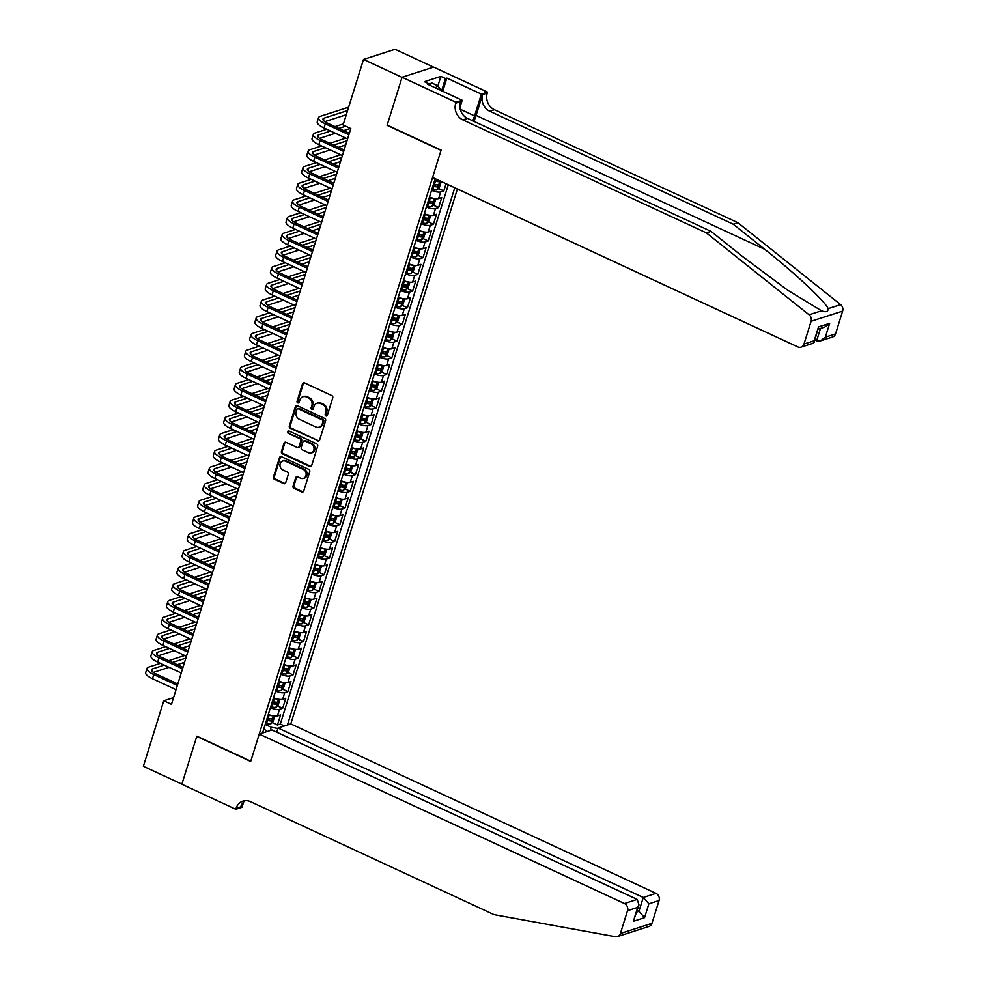 <?xml version="1.0" encoding="UTF-8"?>
<svg xmlns="http://www.w3.org/2000/svg" width="986" height="986" viewBox="0 0 986 986"><rect width="100%" height="100%" fill="white"/><g stroke="black" fill="none" stroke-linecap="round" stroke-linejoin="round"><path stroke-width="1.48" d="M325.898 415.932A1.257 1.097 -107.9 0 0 327.315 415.279L332.738 397.876A1.799 1.578 -107.9 0 0 331.74 395.534L304.514 382.901A1.799 1.578 -107.9 0 0 302.492 383.837L297.069 401.24A1.257 1.097 -107.9 0 0 298.511 402.941A1.257 1.097 -107.9 0 0 299.177 402.226L299.88 399.971A5.768 5.041 -107.9 0 1 302.961 396.729A5.768 5.041 -107.9 0 1 306.363 396.976L308.63 398.036A5.768 5.041 -107.9 0 1 311.835 405.517L311.132 407.773A1.257 1.097 -107.9 0 0 312.574 409.461A1.257 1.097 -107.9 0 0 313.252 408.759L313.955 406.503A5.768 5.041 -107.9 0 1 317.024 403.262A5.768 5.041 -107.9 0 1 320.425 403.508L322.693 404.556A5.768 5.041 -107.9 0 1 325.898 412.049L325.195 414.293A1.257 1.097 -107.9 0 0 325.898 415.932M317.024 403.262L317.874 402.978A5.768 5.041 -107.9 0 1 321.276 403.225L323.544 404.285A5.768 5.041 -107.9 0 1 326.76 411.766L326.058 414.021A1.257 1.097 -107.9 0 0 327.044 415.747M303.898 382.753A1.799 1.578 -107.9 0 0 303.343 383.566L297.92 400.969A1.257 1.097 -107.9 0 0 298.906 402.695M302.961 396.729L303.811 396.458A5.768 5.041 -107.9 0 1 307.213 396.705L309.481 397.752A5.768 5.041 -107.9 0 1 312.685 405.246L311.983 407.501A1.257 1.097 -107.9 0 0 312.969 409.227M293.064 486.061A1.799 1.578 -107.9 0 0 294.075 488.403L301.704 491.94A1.799 1.578 -107.9 0 0 303.737 491.003L309.752 471.678A1.799 1.578 -107.9 0 0 308.754 469.336L281.528 456.703A1.799 1.578 -107.9 0 0 279.494 457.64L273.479 476.965A1.799 1.578 -107.9 0 0 274.478 479.307L283.709 483.596A1.799 1.578 -107.9 0 0 285.73 482.659L288.306 474.377A1.799 1.578 -107.9 0 0 287.308 472.047L282.736 469.915A4.819 4.215 -107.9 0 1 285.459 461.152L303.38 469.472A4.819 4.215 -107.9 0 1 300.656 478.235L297.673 476.854A1.799 1.578 -107.9 0 0 295.64 477.791L293.064 486.061L293.927 485.79A1.799 1.578 -107.9 0 0 294.925 488.119L302.566 491.669A1.799 1.578 -107.9 0 0 303.17 491.817M196.83 736.172L181.88 784.153L143.364 766.282L163.762 700.775L171.465 704.349L350.806 128.55L343.103 124.975L363.501 59.468L402.029 77.339L387.091 125.321L441.025 150.353L250.764 761.204L196.83 736.172M317.578 441.001A1.799 1.578 -107.9 0 0 319.6 440.064L325.626 420.726A1.799 1.578 -107.9 0 0 324.616 418.384L297.39 405.751A1.799 1.578 -107.9 0 0 295.369 406.688L289.342 426.026A1.799 1.578 -107.9 0 0 290.352 428.368L318.429 440.717A1.799 1.578 -107.9 0 0 319.045 440.865M317.689 446.202L311.662 465.528A1.799 1.578 -107.9 0 1 309.641 466.464L282.415 453.831A1.799 1.578 -107.9 0 1 281.417 451.502L283.993 443.219A1.799 1.578 -107.9 0 1 286.014 442.283L297.057 447.41A1.799 1.578 -107.9 0 0 299.078 446.473L300.792 440.988A1.799 1.578 -107.9 0 0 299.781 438.647L288.294 433.31A1.257 1.097 -107.9 0 1 289.009 431.018L316.691 443.86A1.799 1.578 -107.9 0 1 317.689 446.202M272.198 722.541L277.46 724.993L280.579 714.973L277.473 715.972L279.543 709.304A7.346 2.255 -162.7 0 1 270.411 707.738M277.386 705.853L282.662 708.293L285.78 698.285L282.662 699.284L284.744 692.616A7.346 2.255 -162.7 0 1 275.612 691.05M282.588 689.165L287.863 691.605L290.981 681.597L287.863 682.595L289.946 675.915A7.346 2.255 -162.7 0 1 280.813 674.362M287.789 672.477L293.052 674.917L296.17 664.909L293.064 665.907L295.147 659.227A7.346 2.255 -162.7 0 1 286.002 657.662M292.99 655.789L298.253 658.229L301.371 648.209L298.265 649.219L300.336 642.539A7.346 2.255 -162.7 0 1 291.203 640.974M298.179 639.101L303.454 641.541L306.572 631.521L303.454 632.531L305.537 625.851A7.346 2.255 -162.7 0 1 296.404 624.286M303.38 622.4L308.655 624.853L311.773 614.833L308.655 615.843L310.738 609.163A7.346 2.255 -162.7 0 1 301.605 607.598M308.581 605.712L313.844 608.165L316.974 598.145L313.856 599.143L315.939 592.475A7.346 2.255 -162.7 0 1 306.794 590.91M313.782 589.024L319.045 591.464L322.163 581.457L319.057 582.455L321.128 575.787A7.346 2.255 -162.7 0 1 311.995 574.222M318.983 572.336L324.246 574.776L327.364 564.768L324.258 565.767L326.329 559.087A7.346 2.255 -162.7 0 1 317.196 557.534M324.172 555.648L329.447 558.088L332.565 548.08L329.447 549.079L331.53 542.399A7.346 2.255 -162.7 0 1 322.397 540.833M329.373 538.96L334.648 541.4L337.767 531.38L334.648 532.391L336.731 525.711A7.346 2.255 -162.7 0 1 327.599 524.145M334.574 522.26L339.837 524.712L342.955 514.692L339.85 515.703L341.932 509.022A7.346 2.255 -162.7 0 1 332.787 507.457M339.776 505.571L345.038 508.024L348.157 498.004L345.051 499.002L347.121 492.334A7.346 2.255 -162.7 0 1 337.988 490.769M344.964 488.883L350.24 491.324L353.358 481.316L350.24 482.314L352.322 475.646A7.346 2.255 -162.7 0 1 343.19 474.081M350.166 472.195L355.441 474.636L358.559 464.628L355.441 465.626L357.524 458.958A7.346 2.255 -162.7 0 1 348.391 457.393M355.367 455.507L360.63 457.948L363.748 447.94L360.642 448.938L362.725 442.258A7.346 2.255 -162.7 0 1 353.58 440.705M360.568 438.819L365.831 441.26L368.949 431.252L365.843 432.25L367.914 425.57A7.346 2.255 -162.7 0 1 358.781 424.005M365.769 422.131L371.032 424.572L374.15 414.551L371.032 415.562L373.115 408.882A7.346 2.255 -162.7 0 1 363.982 407.317M370.958 405.431L376.233 407.884L379.351 397.863L376.233 398.874L378.316 392.194A7.346 2.255 -162.7 0 1 369.183 390.629M376.159 388.743L381.422 391.195L384.552 381.175L381.434 382.174L383.517 375.506A7.346 2.255 -162.7 0 1 374.372 373.94M381.36 372.055L386.623 374.495L389.741 364.487L386.635 365.486L388.706 358.818A7.346 2.255 -162.7 0 1 379.573 357.252M386.561 355.367L391.824 357.807L394.942 347.799L391.836 348.797L393.907 342.117A7.346 2.255 -162.7 0 1 384.774 340.564M391.75 338.679L397.025 341.119L400.143 331.111L397.025 332.109L399.108 325.429A7.346 2.255 -162.7 0 1 389.975 323.864M396.951 321.991L402.226 324.431L405.345 314.411L402.226 315.421L404.309 308.741A7.346 2.255 -162.7 0 1 395.176 307.176M402.152 305.303L407.415 307.743L410.533 297.723L407.428 298.733L409.51 292.053A7.346 2.255 -162.7 0 1 400.365 290.488M407.354 288.602L412.616 291.055L415.735 281.035L412.629 282.045L414.699 275.365A7.346 2.255 -162.7 0 1 405.566 273.8M412.542 271.914L417.817 274.367L420.936 264.347L417.817 265.345L419.9 258.677A7.346 2.255 -162.7 0 1 410.768 257.112M417.744 255.226L423.019 257.666L426.137 247.659L423.019 248.657L425.102 241.989A7.346 2.255 -162.7 0 1 415.969 240.424M422.945 238.538L428.207 240.978L431.326 230.97L428.22 231.969L430.303 225.289A7.346 2.255 -162.7 0 1 421.158 223.736M428.146 221.85L433.409 224.29L436.527 214.282L433.421 215.281L435.492 208.601A7.346 2.255 -162.7 0 1 426.359 207.035M433.347 205.162L438.61 207.602L441.728 197.582L438.61 198.593L440.693 191.913A7.346 2.255 -162.7 0 1 431.56 190.347M438.536 188.462L443.811 190.914L446.042 183.716M276.721 732.179L278.015 728.025L290.771 723.909L457.381 188.979M287.444 724.981L454.768 187.759M435.196 178.688L262.535 733.005M442.554 182.102A7.346 2.255 -162.7 0 1 434.678 180.339M443.811 190.914L440.693 191.913M438.61 207.602L435.492 208.601M433.409 224.29L430.303 225.289M428.207 240.978L425.102 241.989M423.019 257.666L419.9 258.677M417.817 274.367L414.699 275.365M412.616 291.055L409.51 292.053M407.415 307.743L404.309 308.741M402.226 324.431L399.108 325.429M397.025 341.119L393.907 342.117M391.824 357.807L388.706 358.818M386.623 374.495L383.517 375.506M381.422 391.195L378.316 392.194M376.233 407.884L373.115 408.882M371.032 424.572L367.914 425.57M365.831 441.26L362.725 442.258M360.63 457.948L357.524 458.958M355.441 474.636L352.322 475.646M350.24 491.324L347.121 492.334M345.038 508.024L341.932 509.022M339.837 524.712L336.731 525.711M334.648 541.4L331.53 542.399M329.447 558.088L326.329 559.087M324.246 574.776L321.128 575.787M319.045 591.464L315.939 592.475M313.844 608.165L310.738 609.163M308.655 624.853L305.537 625.851M303.454 641.541L300.336 642.539M298.253 658.229L295.147 659.227M293.052 674.917L289.946 675.915M287.863 691.605L284.744 692.616M282.662 708.293L279.543 709.304M277.46 724.993L280.32 724.069L448.297 184.764M270.213 730.527L271.249 727.237L265.209 724.439M433.495 67.134L395.053 49.3L363.501 59.468M173.561 697.62L163.762 700.775M263.903 728.654L266.799 731.637M429.477 197.027A7.346 2.255 17.3 0 0 438.61 198.593M424.276 213.715A7.346 2.255 17.3 0 0 433.421 215.281M419.087 230.404A7.346 2.255 17.3 0 0 428.22 231.969M413.886 247.092A7.346 2.255 17.3 0 0 423.019 248.657M408.685 263.792A7.346 2.255 17.3 0 0 417.817 265.345M403.484 280.48A7.346 2.255 17.3 0 0 412.629 282.045M398.295 297.168A7.346 2.255 17.3 0 0 407.428 298.733M393.094 313.856A7.346 2.255 17.3 0 0 402.226 315.421M387.892 330.544A7.346 2.255 17.3 0 0 397.025 332.109M382.691 347.232A7.346 2.255 17.3 0 0 391.836 348.797M377.502 363.92A7.346 2.255 17.3 0 0 386.635 365.486M372.301 380.621A7.346 2.255 17.3 0 0 381.434 382.174M367.1 397.309A7.346 2.255 17.3 0 0 376.233 398.874M361.899 413.997A7.346 2.255 17.3 0 0 371.032 415.562M356.698 430.685A7.346 2.255 17.3 0 0 365.843 432.25M351.509 447.373A7.346 2.255 17.3 0 0 360.642 448.938M346.308 464.061A7.346 2.255 17.3 0 0 355.441 465.626M341.107 480.749A7.346 2.255 17.3 0 0 350.24 482.314M335.906 497.449A7.346 2.255 17.3 0 0 345.051 499.002M330.717 514.137A7.346 2.255 17.3 0 0 339.85 515.703M325.516 530.825A7.346 2.255 17.3 0 0 334.648 532.391M320.314 547.513A7.346 2.255 17.3 0 0 329.447 549.079M315.113 564.202A7.346 2.255 17.3 0 0 324.258 565.767M309.924 580.89A7.346 2.255 17.3 0 0 319.057 582.455M304.723 597.59A7.346 2.255 17.3 0 0 313.856 599.143M299.522 614.278A7.346 2.255 17.3 0 0 308.655 615.843M294.321 630.966A7.346 2.255 17.3 0 0 303.454 632.531M289.12 647.654A7.346 2.255 17.3 0 0 298.265 649.219M283.931 664.342A7.346 2.255 17.3 0 0 293.064 665.907M278.73 681.03A7.346 2.255 17.3 0 0 287.863 682.595M273.529 697.718A7.346 2.255 17.3 0 0 282.662 699.284M268.328 714.419A7.346 2.255 17.3 0 0 277.473 715.972M271.249 727.237L277.879 728.457M280.32 724.069L284.399 725.967M296.774 405.616A1.799 1.578 -107.9 0 0 296.219 406.417L290.204 425.742A1.799 1.578 -107.9 0 0 291.203 428.084L318.429 440.717M322.94 421.552A1.257 1.097 -107.9 0 0 322.237 419.913L298.339 408.82A1.257 1.097 -107.9 0 0 296.922 409.473L296.182 411.852A5.768 5.041 -107.9 0 0 299.399 419.333L315.73 426.913A5.768 5.041 -107.9 0 0 319.131 427.172A5.768 5.041 -107.9 0 0 322.2 423.918L323.79 421.269A1.257 1.097 -107.9 0 0 323.1 419.629L322.237 419.913M297.599 408.771L298.45 408.487A1.257 1.097 -107.9 0 1 299.189 408.549L323.1 419.629M319.131 427.172L319.982 426.889A5.768 5.041 -107.9 0 0 323.051 423.647L322.2 423.918M323.79 421.269L323.051 423.647M285.398 442.147A1.799 1.578 -107.9 0 0 284.843 442.948L282.267 451.218A1.799 1.578 -107.9 0 0 283.265 453.56L310.491 466.193A1.799 1.578 -107.9 0 0 311.108 466.341M298.117 447.484L298.968 447.213A1.799 1.578 -107.9 0 0 299.929 446.202L301.642 440.717A1.799 1.578 -107.9 0 0 300.644 438.376L288.294 433.31M288.713 430.931A1.257 1.097 -107.9 0 0 289.144 433.039M308.519 452.722A4.819 4.215 -107.9 0 0 311.243 443.959L304.933 441.038A1.799 1.578 -107.9 0 0 302.912 441.974L301.198 447.459A1.799 1.578 -107.9 0 0 302.197 449.801L308.519 452.722M311.354 452.931L312.205 452.66A4.819 4.215 -107.9 0 0 312.094 443.688L311.243 443.959M303.861 440.952L304.723 440.68A1.799 1.578 -107.9 0 1 305.783 440.754L312.094 443.688M297.057 476.706A1.799 1.578 -107.9 0 0 296.503 477.507L293.927 485.79M303.503 478.444L304.354 478.173A4.819 4.215 -107.9 0 0 304.243 469.2L303.38 469.472M282.612 460.943L283.475 460.672A4.819 4.215 -107.9 0 1 286.31 460.881L304.243 469.2M280.911 456.555A1.799 1.578 -107.9 0 0 280.357 457.368L274.33 476.694A1.799 1.578 -107.9 0 0 275.328 479.036L284.56 483.313A1.799 1.578 -107.9 0 0 285.176 483.46M348.637 107.191L320.142 116.373A13.767 4.215 17.3 0 0 318.552 117.642A13.767 4.215 17.3 0 0 325.306 123.792L348.884 134.737M318.552 117.642L317.258 121.808A13.767 4.215 17.3 0 0 324.012 127.97L347.577 138.903M349.34 133.27L327.438 123.114A9.182 2.81 -162.7 0 1 322.94 119.01A9.182 2.81 -162.7 0 1 324 118.16L347.59 110.555M324.825 121.648L346.296 114.733M429.354 85.055L431.461 82.799L437.624 85.659L441.765 90.811M435.516 87.927L437.624 85.659M473.884 121.34A23.923 9.084 114.9 0 0 476.09 115.399L482.598 94.545L487.257 93.029L487.552 92.117L433.606 67.097L402.066 77.253L387.165 125.074L441.099 150.094L432.583 177.468L797.81 346.924A5.509 4.807 -107.9 0 0 801.063 347.171A5.509 4.807 -107.9 0 0 803.997 344.065L811.096 321.288A5.509 4.807 -107.9 0 0 809.087 314.793L706.346 232.856L462.865 119.885A12.855 11.216 72.1 0 1 455.717 103.197L456 102.285L402.066 77.253M706.346 232.856L711.017 231.353L742.52 256.483L787.592 290.143L821.56 310.775C825.898 312.513 828.104 311.81 828.166 308.643C825.023 301.272 795.073 273.258 764.729 249.322L733.227 224.204L489.746 111.233A12.855 11.216 72.1 0 1 482.598 94.545M814.892 340.071L816.618 340.873L820.488 328.449M733.227 224.204L737.898 222.7L494.405 109.717A12.855 11.216 72.1 0 1 487.257 93.029M455.717 103.197L460.376 101.694A12.855 11.216 72.1 0 0 467.524 118.382L711.017 231.353M803.997 344.065L814.189 340.786L818.503 326.933L829.67 323.334L825.356 337.187L835.549 333.897L842.636 311.12L811.096 321.288M828.166 308.643L840.639 304.625L737.898 222.7M456 102.285L462.175 100.289L427.665 84.278L429.021 83.835L428.737 84.771M437.87 85.967L440.853 76.39L424.399 81.69L429.021 83.835M440.853 76.39L445.487 78.535L446.843 78.091L481.365 94.114L487.552 92.117M472.762 120.81A20.657 7.839 114.9 0 0 474.586 115.892L481.365 94.114M462.175 100.289L459.907 107.585M840.639 304.625A5.509 4.807 72.1 0 1 842.636 311.12M835.549 333.897A5.509 4.807 72.1 0 1 832.615 337.002L820.426 340.922L816.618 340.873M446.843 78.091L442.739 91.267M441.679 90.724L445.487 78.535M814.189 340.786L813.24 343.239L801.063 347.171M818.503 326.933L814.202 342.278M829.67 323.334L824.752 327.069L818.281 329.151M825.356 337.187L820.426 340.922M633.702 931.339L617.482 936.564A5.509 4.807 -107.9 0 0 620.416 933.471L651.968 923.303A5.509 4.807 72.1 0 1 649.034 926.409L633.702 931.339M259.219 734.077L624.446 903.533L637.202 899.429L271.963 729.973L259.219 734.077L250.69 761.451L196.756 736.419L181.855 784.24L235.802 809.272L241.977 807.275L243.604 802.062M617.482 936.564A5.509 4.807 -107.9 0 1 615.387 936.7L493.998 914.638L250.506 801.667A12.855 11.216 -107.9 0 0 242.926 801.113A12.855 11.216 -107.9 0 0 236.085 808.347L235.802 809.272M290.771 723.909L655.998 893.365A5.509 4.807 72.1 0 1 659.067 900.526L648.874 903.805L644.561 917.658L633.382 921.257L637.708 907.403L627.515 910.694L620.416 933.471M659.067 900.526L651.968 923.303M278.015 728.025L643.254 897.482L655.998 893.365M627.515 910.694A5.509 4.807 -107.9 0 0 624.446 903.533M245.354 800.657A12.855 11.216 -107.9 0 0 240.757 806.844L236.085 808.347M637.202 910.534L638.94 911.335L643.254 897.482L648.874 903.805M644.561 917.658L638.94 911.335L636.734 912.038M633.382 921.257L638.965 904.902L637.202 899.429M637.708 907.403L638.965 904.902M438.782 181.671A4.868 1.491 -162.7 0 1 435.479 181.141L434.518 180.857M440.101 181.929L440.89 182.669L439.325 187.673L437.106 189.891A4.868 1.491 -162.7 0 1 432.879 189.485L431.917 189.213M432.903 186.034L433.865 186.317A4.868 1.491 17.3 0 0 437.266 186.847L437.883 184.838A4.868 1.491 -162.7 0 1 434.493 184.32L433.532 184.037M437.266 186.847L435.048 185.812A2.477 0.764 -162.7 0 1 433.963 185.578L433.125 185.343M433.581 198.359A4.868 1.491 -162.7 0 1 430.278 197.841L429.317 197.557M434.9 198.617L435.689 199.357L434.136 204.373L431.905 206.592A4.868 1.491 -162.7 0 1 427.677 206.185L426.716 205.901M427.702 202.722L428.663 203.005A4.868 1.491 17.3 0 0 432.065 203.535L432.694 201.526A4.868 1.491 -162.7 0 1 429.292 201.008L428.331 200.725M432.065 203.535L429.847 202.5A2.477 0.764 -162.7 0 1 428.762 202.278L427.924 202.031M428.38 215.047A4.868 1.491 -162.7 0 1 425.077 214.529L424.116 214.245M429.699 215.305L430.488 216.057L428.935 221.061L426.704 223.28A4.868 1.491 -162.7 0 1 422.489 222.873L421.515 222.589M422.501 219.422L423.475 219.693A4.868 1.491 17.3 0 0 426.864 220.223L427.493 218.226A4.868 1.491 -162.7 0 1 424.091 217.696L423.13 217.413M426.864 220.223L424.646 219.2A2.477 0.764 -162.7 0 1 423.561 218.966L422.723 218.719M423.179 231.747A4.868 1.491 -162.7 0 1 419.888 231.217L418.914 230.934M424.51 231.993L425.299 232.745L423.733 237.749L421.515 239.968A4.868 1.491 -162.7 0 1 417.288 239.561L416.326 239.278M417.312 236.11L418.274 236.393A4.868 1.491 17.3 0 0 421.663 236.911L422.291 234.914A4.868 1.491 -162.7 0 1 418.89 234.385L417.928 234.101M421.663 236.911L419.444 235.888A2.477 0.764 -162.7 0 1 418.36 235.654L417.522 235.407M326.773 129.252L314.953 133.061A13.767 4.215 17.3 0 0 313.363 134.33A13.767 4.215 17.3 0 0 320.117 140.48L343.683 151.425M313.363 134.33L312.057 138.496A13.767 4.215 17.3 0 0 318.811 144.659L342.389 155.591M344.139 149.958L322.237 139.802A9.182 2.81 -162.7 0 1 317.738 135.698A9.182 2.81 -162.7 0 1 318.798 134.848L330.63 131.039M319.637 138.336L335.4 133.258M343.609 130.608L350.486 128.402M338.839 128.39L345.704 126.183M343.448 123.879L334.981 126.602M321.584 145.94L309.752 149.749A13.767 4.215 17.3 0 0 308.162 151.018A13.767 4.215 17.3 0 0 314.916 157.181L338.481 168.113M308.162 151.018L306.856 155.196A13.767 4.215 17.3 0 0 313.61 161.347L337.187 172.291M338.938 166.646L317.048 156.491A9.182 2.81 -162.7 0 1 312.537 152.386A9.182 2.81 -162.7 0 1 313.597 151.536L325.429 147.727M314.435 155.024L330.199 149.946M338.408 147.296L345.704 144.954M333.638 145.09L346.998 140.776M345.876 138.114L329.78 143.303M316.383 162.628L304.551 166.437A13.767 4.215 17.3 0 0 302.961 167.706A13.767 4.215 17.3 0 0 309.715 173.869L333.293 184.801M302.961 167.706L301.667 171.884A13.767 4.215 17.3 0 0 308.421 178.035L331.986 188.979M333.749 183.334L311.847 173.179A9.182 2.81 -162.7 0 1 307.349 169.074A9.182 2.81 -162.7 0 1 308.408 168.224L320.228 164.416M309.234 171.712L325.01 166.634M333.219 163.996L340.503 161.642M328.437 161.778L341.797 157.464M340.675 154.802L324.591 159.991M311.182 179.316L299.35 183.137A13.767 4.215 17.3 0 0 297.76 184.394A13.767 4.215 17.3 0 0 304.514 190.557L328.091 201.489M297.76 184.394L296.466 188.572A13.767 4.215 17.3 0 0 303.22 194.723L326.785 205.667M328.548 200.022L306.646 189.867A9.182 2.81 -162.7 0 1 302.147 185.762A9.182 2.81 -162.7 0 1 303.207 184.924L315.039 181.104M304.033 188.4L319.809 183.322M328.018 180.684L335.302 178.33M323.235 178.466L336.608 174.165M335.474 171.49L319.39 176.679M417.99 248.435A4.868 1.491 -162.7 0 1 414.687 247.905L413.726 247.622M419.309 248.682L420.098 249.433L418.532 254.437L416.314 256.656A4.868 1.491 -162.7 0 1 412.086 256.249L411.125 255.966M412.111 252.798L413.072 253.082A4.868 1.491 17.3 0 0 416.474 253.599L417.09 251.603A4.868 1.491 -162.7 0 1 413.701 251.073L412.727 250.789M416.474 253.599L414.256 252.576A2.477 0.764 -162.7 0 1 413.159 252.342L412.333 252.096M305.98 196.017L294.161 199.825A13.767 4.215 17.3 0 0 292.559 201.095A13.767 4.215 17.3 0 0 299.313 207.245L322.89 218.177M292.559 201.095L291.264 205.261A13.767 4.215 17.3 0 0 298.019 211.423L321.596 222.355M323.346 216.723L301.445 206.555A9.182 2.81 -162.7 0 1 296.946 202.45A9.182 2.81 -162.7 0 1 298.006 201.612L309.838 197.804M298.844 205.1L314.608 200.01M322.816 197.373L330.1 195.018M318.047 195.154L331.407 190.853M330.285 188.178L314.189 193.367M412.789 265.123A4.868 1.491 -162.7 0 1 409.486 264.593L408.524 264.31M414.108 265.37L414.896 266.121L413.344 271.125L411.113 273.344A4.868 1.491 -162.7 0 1 406.885 272.937L405.924 272.654M406.91 269.486L407.871 269.77A4.868 1.491 17.3 0 0 411.273 270.287L411.889 268.291A4.868 1.491 -162.7 0 1 408.5 267.761L407.538 267.489M411.273 270.287L409.054 269.264A2.477 0.764 -162.7 0 1 407.97 269.03L407.132 268.784M300.779 212.705L288.96 216.513A13.767 4.215 17.3 0 0 287.37 217.783A13.767 4.215 17.3 0 0 294.124 223.933L317.689 234.878M287.37 217.783L286.063 221.949A13.767 4.215 17.3 0 0 292.817 228.111L316.395 239.043M318.145 233.411L296.256 223.243A9.182 2.81 -162.7 0 1 291.745 219.138A9.182 2.81 -162.7 0 1 292.805 218.3L304.637 214.492M293.643 221.788L309.407 216.698M317.615 214.061L324.912 211.707M312.845 211.842L326.206 207.541M325.084 204.878L308.988 210.055M407.588 281.811A4.868 1.491 -162.7 0 1 404.285 281.281L403.323 280.998M408.907 282.07L409.695 282.809L408.142 287.813L405.912 290.032A4.868 1.491 -162.7 0 1 401.684 289.625L400.723 289.342M401.709 286.174L402.682 286.458A4.868 1.491 17.3 0 0 406.072 286.988L406.7 284.979A4.868 1.491 -162.7 0 1 403.299 284.461L402.337 284.178M406.072 286.988L403.853 285.952A2.477 0.764 -162.7 0 1 402.769 285.718L401.931 285.472M295.59 229.393L283.758 233.201A13.767 4.215 17.3 0 0 282.169 234.471A13.767 4.215 17.3 0 0 288.923 240.621L312.5 251.566M282.169 234.471L280.862 238.637A13.767 4.215 17.3 0 0 287.616 244.799L311.194 255.731M312.956 250.099L291.055 239.943A9.182 2.81 -162.7 0 1 286.556 235.839A9.182 2.81 -162.7 0 1 287.616 234.988L299.436 231.18M288.442 238.476L304.218 233.399M312.414 230.749L319.71 228.407M307.644 228.53L321.005 224.229M319.883 221.567L303.787 226.743M402.387 298.499A4.868 1.491 -162.7 0 1 399.096 297.969L398.122 297.698M403.718 298.758L404.506 299.498L402.941 304.514L400.71 306.732A4.868 1.491 -162.7 0 1 396.495 306.326L395.522 306.042M396.52 302.862L397.481 303.146A4.868 1.491 17.3 0 0 400.871 303.676L401.499 301.667A4.868 1.491 -162.7 0 1 398.097 301.149L397.136 300.866M400.871 303.676L398.652 302.64A2.477 0.764 -162.7 0 1 397.568 302.406L396.729 302.172M290.389 246.081L278.557 249.889A13.767 4.215 17.3 0 0 276.967 251.159A13.767 4.215 17.3 0 0 283.721 257.309L307.299 268.254M276.967 251.159L275.673 255.337A13.767 4.215 17.3 0 0 282.427 261.487L305.993 272.419M307.755 266.787L285.854 256.631A9.182 2.81 -162.7 0 1 281.355 252.527A9.182 2.81 -162.7 0 1 282.415 251.676L294.235 247.868M283.241 255.164L299.017 250.087M307.225 247.437L314.509 245.095M302.443 245.231L315.816 240.917M314.682 238.255L298.598 243.431M397.198 315.187A4.868 1.491 -162.7 0 1 393.895 314.67L392.933 314.386M398.517 315.446L399.305 316.186L397.74 321.202L395.522 323.42A4.868 1.491 -162.7 0 1 391.294 323.014L390.333 322.73M391.319 319.55L392.28 319.834A4.868 1.491 17.3 0 0 395.682 320.364L396.298 318.355A4.868 1.491 -162.7 0 1 392.909 317.837L391.935 317.554M395.682 320.364L393.463 319.328A2.477 0.764 -162.7 0 1 392.366 319.107L391.528 318.86M285.188 262.769L273.356 266.577A13.767 4.215 17.3 0 0 271.766 267.847A13.767 4.215 17.3 0 0 278.52 274.009L302.098 284.942M271.766 267.847L270.472 272.025A13.767 4.215 17.3 0 0 277.226 278.175L300.804 289.12M302.554 283.475L280.653 273.319A9.182 2.81 -162.7 0 1 276.154 269.215A9.182 2.81 -162.7 0 1 277.214 268.365L289.046 264.556M278.052 271.853L293.816 266.775M302.024 264.125L309.308 261.783M297.254 261.919L310.615 257.605M309.481 254.943L293.397 260.131M391.997 331.888A4.868 1.491 -162.7 0 1 388.694 331.358L387.732 331.074M393.315 332.134L394.104 332.886L392.551 337.89L390.32 340.108A4.868 1.491 -162.7 0 1 386.093 339.702L385.132 339.418M386.118 336.251L387.079 336.534A4.868 1.491 17.3 0 0 390.481 337.052L391.097 335.055A4.868 1.491 -162.7 0 1 387.708 334.525L386.746 334.242M390.481 337.052L388.262 336.029A2.477 0.764 -162.7 0 1 387.178 335.795L386.339 335.548M279.987 279.457L268.167 283.278A13.767 4.215 17.3 0 0 266.577 284.535A13.767 4.215 17.3 0 0 273.332 290.697L296.897 301.63M266.577 284.535L265.271 288.713A13.767 4.215 17.3 0 0 272.025 294.863L295.603 305.808M297.353 300.163L275.464 290.007A9.182 2.81 -162.7 0 1 270.953 285.903A9.182 2.81 -162.7 0 1 272.013 285.065L283.845 281.244M272.851 288.541L288.615 283.463M296.823 280.825L304.119 278.471M292.053 278.607L305.413 274.293M304.292 271.631L288.195 276.82M386.795 348.576A4.868 1.491 -162.7 0 1 383.492 348.046L382.531 347.762M388.114 348.822L388.903 349.574L387.35 354.578L385.119 356.796A4.868 1.491 -162.7 0 1 380.892 356.39L379.93 356.106M380.916 352.939L381.878 353.222A4.868 1.491 17.3 0 0 385.279 353.74L385.908 351.743A4.868 1.491 -162.7 0 1 382.506 351.213L381.545 350.93M385.279 353.74L383.061 352.717A2.477 0.764 -162.7 0 1 381.976 352.483L381.138 352.236M274.798 296.145L262.966 299.966A13.767 4.215 17.3 0 0 261.376 301.223A13.767 4.215 17.3 0 0 268.13 307.385L291.696 318.318M261.376 301.223L260.07 305.401A13.767 4.215 17.3 0 0 266.824 311.551L290.402 322.496M292.152 316.863L270.263 306.695A9.182 2.81 -162.7 0 1 265.752 302.591A9.182 2.81 -162.7 0 1 266.824 301.753L278.644 297.932M267.65 305.241L283.426 300.151M291.622 297.513L298.918 295.159M286.852 295.295L300.212 290.993M299.091 288.319L282.994 293.508M381.594 365.264A4.868 1.491 -162.7 0 1 378.291 364.734L377.33 364.45M382.913 365.51L383.714 366.262L382.149 371.266L379.918 373.484A4.868 1.491 -162.7 0 1 375.703 373.078L374.729 372.794M375.715 369.627L376.689 369.91A4.868 1.491 17.3 0 0 380.078 370.428L380.707 368.431A4.868 1.491 -162.7 0 1 377.305 367.901L376.344 367.618M380.078 370.428L377.86 369.405A2.477 0.764 -162.7 0 1 376.775 369.171L375.937 368.924M269.597 312.845L257.765 316.654A13.767 4.215 17.3 0 0 256.175 317.923A13.767 4.215 17.3 0 0 262.929 324.074L286.507 335.006M256.175 317.923L254.881 322.089A13.767 4.215 17.3 0 0 261.635 328.252L285.2 339.184M286.963 333.551L265.061 323.383A9.182 2.81 -162.7 0 1 260.563 319.279A9.182 2.81 -162.7 0 1 261.623 318.441L273.442 314.633M262.449 321.929L278.225 316.839M286.433 314.201L293.717 311.847M281.651 311.983L295.011 307.681M293.89 305.007L277.805 310.196M376.405 381.952A4.868 1.491 -162.7 0 1 373.102 381.422L372.129 381.138M377.724 382.198L378.513 382.95L376.948 387.954L374.729 390.173A4.868 1.491 -162.7 0 1 370.502 389.766L369.54 389.482M370.526 386.315L371.488 386.598A4.868 1.491 17.3 0 0 374.877 387.128L375.506 385.119A4.868 1.491 -162.7 0 1 372.116 384.589L371.143 384.318M374.877 387.128L372.671 386.093A2.477 0.764 -162.7 0 1 371.574 385.859L370.736 385.612M264.396 329.534L252.564 333.342A13.767 4.215 17.3 0 0 250.974 334.611A13.767 4.215 17.3 0 0 257.728 340.762L281.306 351.706M250.974 334.611L249.68 338.777A13.767 4.215 17.3 0 0 256.434 344.94L279.999 355.872M281.762 350.24L259.86 340.084A9.182 2.81 -162.7 0 1 255.362 335.98A9.182 2.81 -162.7 0 1 256.422 335.129L268.254 331.321M257.247 338.617L273.023 333.539M281.232 330.889L288.516 328.535M276.45 328.671L289.822 324.369M288.688 321.707L272.604 326.884M371.204 398.64A4.868 1.491 -162.7 0 1 367.901 398.11L366.94 397.826M372.523 398.899L373.312 399.638L371.747 404.642L369.528 406.861A4.868 1.491 -162.7 0 1 365.301 406.454L364.339 406.17M365.325 403.003L366.287 403.286A4.868 1.491 17.3 0 0 369.688 403.816L370.305 401.807A4.868 1.491 -162.7 0 1 366.915 401.29L365.954 401.006M369.688 403.816L367.47 402.781A2.477 0.764 -162.7 0 1 366.385 402.547L365.547 402.3M259.195 346.222L247.375 350.03A13.767 4.215 17.3 0 0 245.773 351.299A13.767 4.215 17.3 0 0 252.539 357.45L276.105 368.394M245.773 351.299L244.479 355.465A13.767 4.215 17.3 0 0 251.233 361.628L274.811 372.56M276.561 366.928L254.659 356.772A9.182 2.81 -162.7 0 1 250.161 352.668A9.182 2.81 -162.7 0 1 251.22 351.817L263.052 348.009M252.059 355.305L267.822 350.227M276.031 347.577L283.315 345.236M271.261 345.359L284.621 341.057M283.5 338.395L267.403 343.572M366.003 415.328A4.868 1.491 -162.7 0 1 362.7 414.798L361.739 414.527M367.322 415.587L368.111 416.326L366.558 421.342L364.327 423.561A4.868 1.491 -162.7 0 1 360.1 423.154L359.138 422.871M360.124 419.691L361.086 419.974A4.868 1.491 17.3 0 0 364.487 420.504L365.116 418.495A4.868 1.491 -162.7 0 1 361.714 417.978L360.753 417.694M364.487 420.504L362.269 419.469A2.477 0.764 -162.7 0 1 361.184 419.235L360.346 419.001M253.994 362.91L242.174 366.718A13.767 4.215 17.3 0 0 240.584 367.988A13.767 4.215 17.3 0 0 247.338 374.15L270.904 385.082M240.584 367.988L239.278 372.166A13.767 4.215 17.3 0 0 246.032 378.316L269.609 389.248M271.36 383.616L249.47 373.46A9.182 2.81 -162.7 0 1 244.959 369.356A9.182 2.81 -162.7 0 1 246.019 368.505L257.851 364.697M246.857 371.993L262.621 366.915M270.83 364.265L278.126 361.924M266.06 362.059L279.42 357.745M278.298 355.083L262.202 360.272M360.802 432.016A4.868 1.491 -162.7 0 1 357.499 431.498L356.538 431.215M362.121 432.275L362.91 433.014L361.357 438.03L359.126 440.249A4.868 1.491 -162.7 0 1 354.898 439.842L353.937 439.559M354.923 436.391L355.897 436.662A4.868 1.491 17.3 0 0 359.286 437.192L359.915 435.183A4.868 1.491 -162.7 0 1 356.513 434.666L355.552 434.382M359.286 437.192L357.068 436.169A2.477 0.764 -162.7 0 1 355.983 435.935L355.145 435.689M248.805 379.598L236.973 383.406A13.767 4.215 17.3 0 0 235.383 384.676A13.767 4.215 17.3 0 0 242.137 390.838L265.715 401.77M235.383 384.676L234.089 388.854A13.767 4.215 17.3 0 0 240.843 395.004L264.408 405.949M266.171 400.304L244.269 390.148A9.182 2.81 -162.7 0 1 239.771 386.044A9.182 2.81 -162.7 0 1 240.831 385.193L252.65 381.385M241.656 388.681L257.432 383.603M265.641 380.953L272.925 378.612M260.859 378.747L274.219 374.433M273.097 371.771L257.013 376.96M355.601 448.716A4.868 1.491 -162.7 0 1 352.31 448.186L351.336 447.903M356.932 448.963L357.721 449.715L356.156 454.719L353.937 456.937A4.868 1.491 -162.7 0 1 349.71 456.53L348.748 456.247M349.734 453.079L350.696 453.363A4.868 1.491 17.3 0 0 354.085 453.88L354.714 451.884A4.868 1.491 -162.7 0 1 351.312 451.354L350.35 451.07M354.085 453.88L351.866 452.857A2.477 0.764 -162.7 0 1 350.782 452.623L349.944 452.377M243.604 396.286L231.772 400.106A13.767 4.215 17.3 0 0 230.182 401.364A13.767 4.215 17.3 0 0 236.936 407.526L260.514 418.458M230.182 401.364L228.888 405.542A13.767 4.215 17.3 0 0 235.642 411.692L259.207 422.637M260.97 416.992L239.068 406.836A9.182 2.81 -162.7 0 1 234.569 402.732A9.182 2.81 -162.7 0 1 235.629 401.894L247.461 398.073M236.455 405.369L252.231 400.291M260.44 397.654L267.724 395.3M255.657 395.435L269.03 391.134M267.896 388.459L251.812 393.648M350.412 465.404A4.868 1.491 -162.7 0 1 347.109 464.874L346.148 464.591M351.731 465.651L352.52 466.403L350.954 471.407L348.736 473.625A4.868 1.491 -162.7 0 1 344.508 473.218L343.547 472.935M344.533 469.767L345.494 470.051A4.868 1.491 17.3 0 0 348.896 470.568L349.512 468.572A4.868 1.491 -162.7 0 1 346.123 468.042L345.149 467.758M348.896 470.568L346.678 469.546A2.477 0.764 -162.7 0 1 345.581 469.311L344.755 469.065M238.402 412.974L226.583 416.795A13.767 4.215 17.3 0 0 224.981 418.052A13.767 4.215 17.3 0 0 231.735 424.214L255.312 435.146M224.981 418.052L223.686 422.23A13.767 4.215 17.3 0 0 230.441 428.392L254.018 439.325M255.768 433.692L233.867 423.524A9.182 2.81 -162.7 0 1 229.368 419.42A9.182 2.81 -162.7 0 1 230.428 418.582L242.26 414.773M231.266 422.07L247.03 416.979M255.238 414.342L262.522 411.988M250.469 412.123L263.829 407.822M262.707 405.147L246.611 410.336M345.211 482.092A4.868 1.491 -162.7 0 1 341.908 481.562L340.946 481.279M346.53 482.339L347.318 483.091L345.766 488.095L343.535 490.313A4.868 1.491 -162.7 0 1 339.307 489.906L338.346 489.623M339.332 486.455L340.293 486.739A4.868 1.491 17.3 0 0 343.695 487.257L344.311 485.26A4.868 1.491 -162.7 0 1 340.922 484.73L339.96 484.446M343.695 487.257L341.476 486.234A2.477 0.764 -162.7 0 1 340.392 485.999L339.554 485.753M233.201 429.674L221.382 433.483A13.767 4.215 17.3 0 0 219.792 434.752A13.767 4.215 17.3 0 0 226.546 440.902L250.111 451.847M219.792 434.752L218.485 438.918A13.767 4.215 17.3 0 0 225.239 445.08L248.817 456.013M250.567 450.38L228.678 440.212A9.182 2.81 -162.7 0 1 224.167 436.108A9.182 2.81 -162.7 0 1 225.227 435.27L237.059 431.461M226.065 438.758L241.829 433.667M250.037 431.03L257.334 428.676M245.267 428.811L258.628 424.51M257.506 421.835L241.41 427.024M340.01 498.78A4.868 1.491 -162.7 0 1 336.707 498.25L335.745 497.967M341.329 499.039L342.117 499.779L340.564 504.783L338.334 507.001A4.868 1.491 -162.7 0 1 334.106 506.594L333.145 506.311M334.131 503.143L335.104 503.427A4.868 1.491 17.3 0 0 338.494 503.957L339.122 501.948A4.868 1.491 -162.7 0 1 335.721 501.43L334.759 501.147M338.494 503.957L336.275 502.922A2.477 0.764 -162.7 0 1 335.191 502.687L334.353 502.441M228.012 446.362L216.18 450.171A13.767 4.215 17.3 0 0 214.591 451.44A13.767 4.215 17.3 0 0 221.345 457.59L244.922 468.535M214.591 451.44L213.284 455.606A13.767 4.215 17.3 0 0 220.038 461.768L243.616 472.701M245.378 467.068L223.477 456.912A9.182 2.81 -162.7 0 1 218.978 452.808A9.182 2.81 -162.7 0 1 220.038 451.958L231.858 448.149M220.864 455.446L236.64 450.368M244.836 447.718L252.133 445.364M240.066 445.499L253.427 441.198M252.305 438.536L236.209 443.712M334.809 515.468A4.868 1.491 -162.7 0 1 331.518 514.938L330.544 514.655M336.127 515.727L336.929 516.467L335.363 521.471L333.132 523.689A4.868 1.491 -162.7 0 1 328.917 523.283L327.944 523.011M328.942 519.832L329.903 520.115A4.868 1.491 17.3 0 0 333.293 520.645L333.921 518.636A4.868 1.491 -162.7 0 1 330.52 518.118L329.558 517.835M333.293 520.645L331.074 519.61A2.477 0.764 -162.7 0 1 329.99 519.375L329.151 519.141M222.811 463.05L210.979 466.859A13.767 4.215 17.3 0 0 209.389 468.128A13.767 4.215 17.3 0 0 216.144 474.278L239.721 485.223M209.389 468.128L208.095 472.294A13.767 4.215 17.3 0 0 214.849 478.456L238.415 489.389M240.177 483.756L218.276 473.6A9.182 2.81 -162.7 0 1 213.777 469.496A9.182 2.81 -162.7 0 1 214.837 468.646L226.657 464.837M215.663 472.134L231.439 467.056M239.647 464.406L246.931 462.064M234.865 462.188L248.225 457.886M247.104 455.224L231.02 460.4M329.62 532.157A4.868 1.491 -162.7 0 1 326.317 531.639L325.355 531.355M330.939 532.415L331.727 533.155L330.162 538.171L327.944 540.39A4.868 1.491 -162.7 0 1 323.716 539.983L322.755 539.699M323.741 536.52L324.702 536.803A4.868 1.491 17.3 0 0 328.104 537.333L328.72 535.324A4.868 1.491 -162.7 0 1 325.331 534.806L324.357 534.523M328.104 537.333L325.885 536.298A2.477 0.764 -162.7 0 1 324.788 536.076L323.95 535.829M217.61 479.738L205.778 483.547A13.767 4.215 17.3 0 0 204.188 484.816A13.767 4.215 17.3 0 0 210.942 490.979L234.52 501.911M204.188 484.816L202.894 488.994A13.767 4.215 17.3 0 0 209.648 495.145L233.226 506.089M234.976 500.444L213.075 490.288A9.182 2.81 -162.7 0 1 208.576 486.184A9.182 2.81 -162.7 0 1 209.636 485.334L221.468 481.525M210.474 488.822L226.238 483.744M234.446 481.094L241.73 478.752M229.664 478.888L243.037 474.574M241.903 471.912L225.819 477.101M324.419 548.845A4.868 1.491 -162.7 0 1 321.116 548.327L320.154 548.043M325.737 549.103L326.526 549.855L324.973 554.859L322.742 557.078A4.868 1.491 -162.7 0 1 318.515 556.671L317.554 556.387M318.54 553.22L319.501 553.491A4.868 1.491 17.3 0 0 322.903 554.021L323.519 552.024A4.868 1.491 -162.7 0 1 320.13 551.494L319.168 551.211M322.903 554.021L320.684 552.998A2.477 0.764 -162.7 0 1 319.6 552.764L318.761 552.517M212.409 496.426L200.589 500.235A13.767 4.215 17.3 0 0 198.999 501.504A13.767 4.215 17.3 0 0 205.754 507.667L229.319 518.599M198.999 501.504L197.693 505.682A13.767 4.215 17.3 0 0 204.447 511.833L228.025 522.777M229.775 517.132L207.886 506.977A9.182 2.81 -162.7 0 1 203.375 502.872A9.182 2.81 -162.7 0 1 204.435 502.022L216.267 498.213M205.273 505.51L221.037 500.432M229.245 497.782L236.541 495.44M224.475 495.576L237.836 491.262M236.714 488.6L220.617 493.789M319.217 565.545A4.868 1.491 -162.7 0 1 315.914 565.015L314.953 564.731M320.536 565.791L321.325 566.543L319.772 571.547L317.541 573.766A4.868 1.491 -162.7 0 1 313.314 573.359L312.352 573.076M313.338 569.908L314.3 570.191A4.868 1.491 17.3 0 0 317.702 570.709L318.33 568.712A4.868 1.491 -162.7 0 1 314.928 568.183L313.967 567.899M317.702 570.709L315.483 569.686A2.477 0.764 -162.7 0 1 314.398 569.452L313.56 569.205M207.22 513.114L195.388 516.935A13.767 4.215 17.3 0 0 193.798 518.192A13.767 4.215 17.3 0 0 200.552 524.355L224.118 535.287M193.798 518.192L192.492 522.37A13.767 4.215 17.3 0 0 199.246 528.521L222.824 539.465M224.574 533.82L202.685 523.665A9.182 2.81 -162.7 0 1 198.174 519.56A9.182 2.81 -162.7 0 1 199.246 518.722L211.066 514.902M200.072 522.198L215.848 517.12M224.044 514.482L231.34 512.128M219.274 512.264L232.634 507.963M231.513 505.288L215.416 510.477M314.016 582.233A4.868 1.491 -162.7 0 1 310.713 581.703L309.752 581.42M315.335 582.48L316.136 583.231L314.571 588.235L312.34 590.454A4.868 1.491 -162.7 0 1 308.125 590.047L307.151 589.764M308.137 586.596L309.111 586.88A4.868 1.491 17.3 0 0 312.5 587.397L313.129 585.401A4.868 1.491 -162.7 0 1 309.727 584.871L308.766 584.587M312.5 587.397L310.282 586.374A2.477 0.764 -162.7 0 1 309.197 586.14L308.359 585.894M202.019 529.815L190.187 533.623A13.767 4.215 17.3 0 0 188.597 534.893A13.767 4.215 17.3 0 0 195.351 541.043L218.929 551.975M188.597 534.893L187.303 539.059A13.767 4.215 17.3 0 0 194.057 545.221L217.623 556.153M219.385 550.521L197.483 540.353A9.182 2.81 -162.7 0 1 192.985 536.248A9.182 2.81 -162.7 0 1 194.045 535.41L205.864 531.602M194.871 538.898L210.647 533.808M218.855 531.171L226.139 528.816M214.073 528.952L227.433 524.651M226.312 521.976L210.228 527.165M308.828 598.921A4.868 1.491 -162.7 0 1 305.524 598.391L304.551 598.108M310.146 599.168L310.935 599.919L309.37 604.923L307.151 607.142A4.868 1.491 -162.7 0 1 302.924 606.735L301.962 606.452M302.949 603.284L303.91 603.568A4.868 1.491 17.3 0 0 307.299 604.085L307.928 602.089A4.868 1.491 -162.7 0 1 304.538 601.559L303.565 601.275M307.299 604.085L305.093 603.062A2.477 0.764 -162.7 0 1 303.996 602.828L303.158 602.582M196.818 546.503L184.986 550.311A13.767 4.215 17.3 0 0 183.396 551.581A13.767 4.215 17.3 0 0 190.15 557.731L213.728 568.675M183.396 551.581L182.102 555.747A13.767 4.215 17.3 0 0 188.856 561.909L212.421 572.841M214.184 567.209L192.282 557.041A9.182 2.81 -162.7 0 1 187.784 552.936A9.182 2.81 -162.7 0 1 188.844 552.098L200.676 548.29M189.669 555.586L205.445 550.496M213.654 547.859L220.938 545.505M208.872 545.64L222.244 541.339M221.111 538.676L205.026 543.853M303.626 615.609A4.868 1.491 -162.7 0 1 300.323 615.079L299.362 614.796M304.945 615.868L305.734 616.607L304.169 621.611L301.95 623.83A4.868 1.491 -162.7 0 1 297.723 623.423L296.761 623.14M297.747 619.972L298.709 620.256A4.868 1.491 17.3 0 0 302.11 620.786L302.727 618.777A4.868 1.491 -162.7 0 1 299.337 618.259L298.376 617.975M302.11 620.786L299.892 619.75A2.477 0.764 -162.7 0 1 298.807 619.516L297.969 619.27M191.617 563.191L179.797 566.999A13.767 4.215 17.3 0 0 178.195 568.269A13.767 4.215 17.3 0 0 184.949 574.419L208.527 585.364M178.195 568.269L176.901 572.435A13.767 4.215 17.3 0 0 183.655 578.597L207.233 589.529M208.983 583.897L187.081 573.741A9.182 2.81 -162.7 0 1 182.583 569.637A9.182 2.81 -162.7 0 1 183.642 568.786L195.474 564.978M184.481 572.274L200.244 567.196M208.453 564.547L215.737 562.205M203.683 562.328L217.043 558.027M215.922 555.365L199.825 560.541M298.425 632.297A4.868 1.491 -162.7 0 1 295.122 631.767L294.161 631.496M299.744 632.556L300.533 633.295L298.98 638.312L296.749 640.518A4.868 1.491 -162.7 0 1 292.522 640.111L291.56 639.84M292.546 636.66L293.508 636.944A4.868 1.491 17.3 0 0 296.909 637.474L297.538 635.465A4.868 1.491 -162.7 0 1 294.136 634.947L293.175 634.664M296.909 637.474L294.691 636.438A2.477 0.764 -162.7 0 1 293.606 636.204L292.768 635.97M186.416 579.879L174.596 583.687A13.767 4.215 17.3 0 0 173.006 584.957A13.767 4.215 17.3 0 0 179.76 591.107L203.326 602.052M173.006 584.957L171.7 589.135A13.767 4.215 17.3 0 0 178.454 595.285L202.031 606.217M203.782 600.585L181.892 590.429A9.182 2.81 -162.7 0 1 177.381 586.325A9.182 2.81 -162.7 0 1 178.441 585.474L190.273 581.666M179.279 588.962L195.043 583.885M203.252 581.235L210.548 578.893M198.482 579.016L211.842 574.715M210.721 572.053L194.624 577.229M293.224 648.985A4.868 1.491 -162.7 0 1 289.921 648.468L288.96 648.184M294.543 649.244L295.332 649.984L293.779 655L291.548 657.218A4.868 1.491 -162.7 0 1 287.32 656.812L286.359 656.528M287.345 653.348L288.319 653.632A4.868 1.491 17.3 0 0 291.708 654.162L292.337 652.153A4.868 1.491 -162.7 0 1 288.935 651.635L287.974 651.352M291.708 654.162L289.49 653.126A2.477 0.764 -162.7 0 1 288.405 652.905L287.567 652.658M181.227 596.567L169.395 600.375A13.767 4.215 17.3 0 0 167.805 601.645A13.767 4.215 17.3 0 0 174.559 607.807L198.137 618.74M167.805 601.645L166.498 605.823A13.767 4.215 17.3 0 0 173.265 611.973L196.83 622.918M198.593 617.273L176.691 607.117A9.182 2.81 -162.7 0 1 172.193 603.013A9.182 2.81 -162.7 0 1 173.253 602.163L185.072 598.354M174.078 605.65L189.854 600.573M198.05 597.923L205.347 595.581M193.281 595.717L206.641 591.403M205.519 588.741L189.435 593.929M288.023 665.673A4.868 1.491 -162.7 0 1 284.732 665.156L283.758 664.872M289.354 665.932L290.143 666.684L288.578 671.688L286.359 673.906A4.868 1.491 -162.7 0 1 282.132 673.5L281.158 673.216M282.156 670.049L283.118 670.332A4.868 1.491 17.3 0 0 286.507 670.85L287.136 668.853A4.868 1.491 -162.7 0 1 283.734 668.323L282.772 668.04M286.507 670.85L284.288 669.827A2.477 0.764 -162.7 0 1 283.204 669.593L282.366 669.346M176.026 613.255L164.194 617.063A13.767 4.215 17.3 0 0 162.604 618.333A13.767 4.215 17.3 0 0 169.358 624.495L192.936 635.428M162.604 618.333L161.31 622.511A13.767 4.215 17.3 0 0 168.064 628.661L191.629 639.606M193.392 633.961L171.49 623.805A9.182 2.81 -162.7 0 1 166.991 619.701A9.182 2.81 -162.7 0 1 168.051 618.863L179.883 615.042M168.877 622.339L184.653 617.261M192.862 614.623L200.146 612.269M188.079 612.405L201.452 608.091M200.318 605.429L184.234 610.617M282.834 682.374A4.868 1.491 -162.7 0 1 279.531 681.844L278.57 681.56M284.153 682.62L284.942 683.372L283.376 688.376L281.158 690.594A4.868 1.491 -162.7 0 1 276.93 690.188L275.969 689.904M276.955 686.737L277.916 687.02A4.868 1.491 17.3 0 0 281.318 687.538L281.934 685.541A4.868 1.491 -162.7 0 1 278.545 685.011L277.571 684.728M281.318 687.538L279.1 686.515A2.477 0.764 -162.7 0 1 278.003 686.281L277.177 686.034M170.824 629.943L159.005 633.764A13.767 4.215 17.3 0 0 157.403 635.021A13.767 4.215 17.3 0 0 164.157 641.183L187.734 652.116M157.403 635.021L156.108 639.199A13.767 4.215 17.3 0 0 162.863 645.349L186.44 656.294M188.19 650.661L166.289 640.493A9.182 2.81 -162.7 0 1 161.79 636.389A9.182 2.81 -162.7 0 1 162.85 635.551L174.682 631.73M163.688 639.027L179.452 633.949M187.66 631.311L194.945 628.957M182.891 629.093L196.251 624.791M195.129 622.117L179.033 627.306M277.633 699.062A4.868 1.491 -162.7 0 1 274.33 698.532L273.368 698.248M278.952 699.308L279.741 700.06L278.188 705.064L275.957 707.282A4.868 1.491 -162.7 0 1 271.729 706.876L270.768 706.592M271.754 703.425L272.715 703.708A4.868 1.491 17.3 0 0 276.117 704.226L276.733 702.229A4.868 1.491 -162.7 0 1 273.344 701.699L272.382 701.416M276.117 704.226L273.898 703.203A2.477 0.764 -162.7 0 1 272.814 702.969L271.976 702.722M165.623 646.643L153.804 650.452A13.767 4.215 17.3 0 0 152.214 651.721A13.767 4.215 17.3 0 0 158.968 657.872L182.533 668.804M152.214 651.721L150.907 655.887A13.767 4.215 17.3 0 0 157.661 662.05L181.239 672.982M182.989 667.349L161.1 657.181A9.182 2.81 -162.7 0 1 156.589 653.077A9.182 2.81 -162.7 0 1 157.649 652.239L169.481 648.431M158.487 655.727L174.251 650.637M182.459 647.999L189.756 645.645M177.69 645.781L191.05 641.479M189.928 638.805L173.832 643.994M272.432 715.75A4.868 1.491 -162.7 0 1 269.129 715.22L268.167 714.936M273.751 715.996L274.539 716.748L272.986 721.752L270.756 723.97A4.868 1.491 -162.7 0 1 266.528 723.564L265.567 723.28M266.553 720.113L267.526 720.396A4.868 1.491 17.3 0 0 270.916 720.926L271.544 718.917A4.868 1.491 -162.7 0 1 268.143 718.387L267.181 718.116M270.916 720.926L268.697 719.891A2.477 0.764 -162.7 0 1 267.613 719.657L266.775 719.41M160.435 663.332L148.603 667.14A13.767 4.215 17.3 0 0 147.013 668.409A13.767 4.215 17.3 0 0 153.767 674.56L177.344 685.504M147.013 668.409L145.706 672.575A13.767 4.215 17.3 0 0 152.46 678.738L176.038 689.67M177.8 684.037L155.899 673.869A9.182 2.81 -162.7 0 1 151.388 669.765A9.182 2.81 -162.7 0 1 152.46 668.927L164.28 665.119M153.286 672.415L169.062 667.337M177.258 664.687L184.555 662.333M172.488 662.469L185.849 658.167M184.727 655.505L168.631 660.682M326.76 411.766L325.898 412.049M323.544 404.285L322.693 404.556M321.276 403.225L320.425 403.508M311.983 407.501L311.132 407.773M312.685 405.246L311.835 405.517M309.481 397.752L308.63 398.036M307.213 396.705L306.363 396.976M297.92 400.969L297.069 401.24M303.343 383.566L302.492 383.837M326.058 414.021L325.195 414.293M291.203 428.084L290.352 428.368M290.204 425.742L289.342 426.026M296.219 406.417L295.369 406.688M299.189 408.549L298.339 408.82M310.491 466.193L309.641 466.464M283.265 453.56L282.415 453.831M282.267 451.218L281.417 451.502M284.843 442.948L283.993 443.219M299.929 446.202L299.078 446.473M301.642 440.717L300.792 440.988M300.644 438.376L299.781 438.647M305.783 440.754L304.933 441.038M296.503 477.507L295.64 477.791M286.31 460.881L285.459 461.152M284.56 483.313L283.709 483.596M275.328 479.036L274.478 479.307M274.33 476.694L273.479 476.965M280.357 457.368L279.494 457.64M302.566 491.669L301.704 491.94M294.925 488.119L294.075 488.403M325.306 123.792L324.012 127.97M324 118.16L323.334 120.304M764.729 249.322L476.09 115.399M489.746 111.233L494.405 109.717M467.524 118.382L462.865 119.885M809.087 314.793L821.56 310.775M460.228 109.224L474.586 115.892M437.155 189.842L439.645 181.855M434.493 184.32L435.479 181.141M432.879 189.485L433.865 186.317M431.967 206.53L434.456 198.543M429.292 201.008L430.278 197.841M427.677 206.185L428.663 203.005M426.765 223.218L429.255 215.231M424.091 217.696L425.077 214.529M422.489 222.873L423.475 219.693M421.564 239.906L424.054 231.92M418.89 234.385L419.888 231.217M417.288 239.561L418.274 236.393M320.117 140.48L318.811 144.659M318.798 134.848L318.133 136.992M314.916 157.181L313.61 161.347M313.597 151.536L312.932 153.68M309.715 173.869L308.421 178.035M308.408 168.224L307.743 170.368M304.514 190.557L303.22 194.723M303.207 184.924L302.542 187.057M416.363 256.606L418.853 248.608M413.701 251.073L414.687 247.905M412.086 256.249L413.072 253.082M299.313 207.245L298.019 211.423M298.006 201.612L297.341 203.757M411.174 273.295L413.664 265.296M408.5 267.761L409.486 264.593M406.885 272.937L407.871 269.77M294.124 223.933L292.817 228.111M292.805 218.3L292.139 220.445M405.973 289.983L408.463 281.984M403.299 284.461L404.285 281.281M401.684 289.625L402.682 286.458M288.923 240.621L287.616 244.799M287.616 234.988L286.938 237.133M400.772 306.671L403.262 298.684M398.097 301.149L399.096 297.969M396.495 306.326L397.481 303.146M283.721 257.309L282.427 261.487M282.415 251.676L281.749 253.821M395.571 323.359L398.061 315.372M392.909 317.837L393.895 314.67M391.294 323.014L392.28 319.834M278.52 274.009L277.226 278.175M277.214 268.365L276.548 270.509M390.382 340.047L392.859 332.06M387.708 334.525L388.694 331.358M386.093 339.702L387.079 336.534M273.332 290.697L272.025 294.863M272.013 285.065L271.347 287.197M385.181 356.735L387.671 348.748M382.506 351.213L383.492 348.046M380.892 356.39L381.878 353.222M268.13 307.385L266.824 311.551M266.824 301.753L266.146 303.898M379.98 373.435L382.469 365.436M377.305 367.901L378.291 364.734M375.703 373.078L376.689 369.91M262.929 324.074L261.635 328.252M261.623 318.441L260.957 320.586M374.779 390.123L377.268 382.124M372.116 384.589L373.102 381.422M370.502 389.766L371.488 386.598M257.728 340.762L256.434 344.94M256.422 335.129L255.756 337.274M369.577 406.811L372.067 398.812M366.915 401.29L367.901 398.11M365.301 406.454L366.287 403.286M252.539 357.45L251.233 361.628M251.22 351.817L250.555 353.962M364.389 423.499L366.878 415.513M361.714 417.978L362.7 414.798M360.1 423.154L361.086 419.974M247.338 374.15L246.032 378.316M246.019 368.505L245.354 370.65M359.187 440.187L361.677 432.201M356.513 434.666L357.499 431.498M354.898 439.842L355.897 436.662M242.137 390.838L240.843 395.004M240.831 385.193L240.165 387.338M353.986 456.875L356.476 448.889M351.312 451.354L352.31 448.186M349.71 456.53L350.696 453.363M236.936 407.526L235.642 411.692M235.629 401.894L234.964 404.026M348.785 473.576L351.275 465.577M346.123 468.042L347.109 464.874M344.508 473.218L345.494 470.051M231.735 424.214L230.441 428.392M230.428 418.582L229.763 420.726M343.596 490.264L346.086 482.265M340.922 484.73L341.908 481.562M339.307 489.906L340.293 486.739M226.546 440.902L225.239 445.08M225.227 435.27L224.561 437.414M338.395 506.952L340.885 498.953M335.721 501.43L336.707 498.25M334.106 506.594L335.104 503.427M221.345 457.59L220.038 461.768M220.038 451.958L219.36 454.102M333.194 523.64L335.684 515.653M330.52 518.118L331.518 514.938M328.917 523.283L329.903 520.115M216.144 474.278L214.849 478.456M214.837 468.646L214.172 470.79M327.993 540.328L330.483 532.341M325.331 534.806L326.317 531.639M323.716 539.983L324.702 536.803M210.942 490.979L209.648 495.145M209.636 485.334L208.97 487.478M322.792 557.016L325.281 549.029M320.13 551.494L321.116 548.327M318.515 556.671L319.501 553.491M205.754 507.667L204.447 511.833M204.435 502.022L203.769 504.166M317.603 573.704L320.093 565.717M314.928 568.183L315.914 565.015M313.314 573.359L314.3 570.191M200.552 524.355L199.246 528.521M199.246 518.722L198.568 520.855M312.402 590.404L314.891 582.406M309.727 584.871L310.713 581.703M308.125 590.047L309.111 586.88M195.351 541.043L194.057 545.221M194.045 535.41L193.379 537.555M307.201 607.093L309.69 599.094M304.538 601.559L305.524 598.391M302.924 606.735L303.91 603.568M190.15 557.731L188.856 561.909M188.844 552.098L188.178 554.243M301.999 623.781L304.489 615.782M299.337 618.259L300.323 615.079M297.723 623.423L298.709 620.256M184.949 574.419L183.655 578.597M183.642 568.786L182.977 570.931M296.811 640.469L299.3 632.482M294.136 634.947L295.122 631.767M292.522 640.111L293.508 636.944M179.76 591.107L178.454 595.285M178.441 585.474L177.776 587.619M291.609 657.157L294.099 649.17M288.935 651.635L289.921 648.468M287.32 656.812L288.319 653.632M174.559 607.807L173.265 611.973M173.253 602.163L172.587 604.307M286.408 673.845L288.898 665.858M283.734 668.323L284.732 665.156M282.132 673.5L283.118 670.332M169.358 624.495L168.064 628.661M168.051 618.863L167.386 620.995M281.207 690.533L283.697 682.546M278.545 685.011L279.531 681.844M276.93 690.188L277.916 687.02M164.157 641.183L162.863 645.349M162.85 635.551L162.185 637.683M276.018 707.233L278.508 699.234M273.344 701.699L274.33 698.532M271.729 706.876L272.715 703.708M158.968 657.872L157.661 662.05M157.649 652.239L156.984 654.384M270.817 723.921L273.307 715.922M268.143 718.387L269.129 715.22M266.528 723.564L267.526 720.396M153.767 674.56L152.46 678.738M152.46 668.927L151.782 671.072"/></g></svg>
